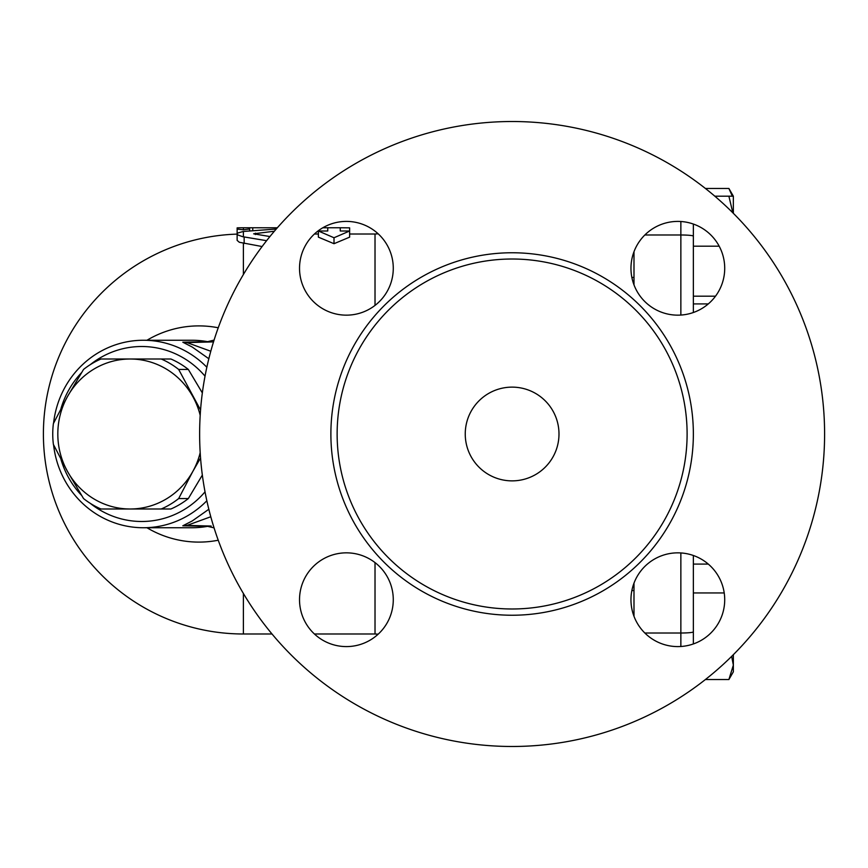 <?xml version="1.0" encoding="UTF-8"?>
<svg xmlns="http://www.w3.org/2000/svg" width="868" height="868" viewBox="0 0 868 868"><rect width="100%" height="100%" fill="white"/><g stroke="black" fill="none" stroke-linecap="round" stroke-linejoin="round"><path stroke-width="1.3" d="M687.109 434A174.989 174.989 0 0 1 424.626 585.542A174.989 174.989 0 0 1 424.626 282.458A174.989 174.989 0 0 1 687.109 434M824.6 434A312.48 312.48 0 0 1 355.88 704.621A312.48 312.48 0 0 1 355.88 163.379A312.48 312.48 0 0 1 824.6 434M724.715 268.277A46.872 46.872 0 0 1 654.407 308.878A46.872 46.872 0 0 1 654.407 227.687A46.872 46.872 0 0 1 724.715 268.277M677.843 646.595A46.872 46.872 0 0 1 637.242 576.287A46.872 46.872 0 0 1 718.433 576.287A46.872 46.872 0 0 1 677.843 646.595M299.525 599.723A46.872 46.872 0 0 1 369.833 559.122A46.872 46.872 0 0 1 369.833 640.313A46.872 46.872 0 0 1 299.525 599.723M346.397 221.405A46.872 46.872 0 0 1 386.998 291.713A46.872 46.872 0 0 1 305.807 291.713A46.872 46.872 0 0 1 346.397 221.405M465.248 434A46.872 46.872 0 0 1 535.556 393.41A46.872 46.872 0 0 1 535.556 474.59A46.872 46.872 0 0 1 465.248 434M719.171 246.186L693.358 246.186L693.358 312.513L693.358 303.919L708.288 303.919M693.358 296.183L715.503 296.183M693.358 246.186L693.358 224.052M732.82 212.779L728.892 196.19L733.351 196.19L733.351 213.322M714.831 196.19L728.892 196.19M693.358 643.947L693.358 555.487L693.358 564.081L708.288 564.081M633.987 251.731L633.987 284.834M202.352 392.944L188.334 369.442A81.245 78.348 -90 0 0 170.898 359.005L161.231 359.005A81.245 78.348 90 0 1 178.667 369.442L200.562 410.032M188.334 498.558L178.667 498.558A81.245 78.348 90 0 1 161.231 508.995L170.898 508.995A81.245 78.348 -90 0 0 188.334 498.558L202.352 475.056M161.231 508.995L100.959 508.995A81.245 78.348 90 0 1 83.534 498.558L67.509 471.498L53.393 444.438A81.245 78.348 90 0 1 53.393 423.562L67.509 396.502A74.995 72.326 -90 0 0 67.509 471.498A74.995 72.326 -90 0 0 130.146 508.995A74.995 72.326 -90 0 0 192.783 471.498L178.667 498.558M200.562 457.968L192.783 471.498A74.995 72.326 -90 0 0 200.193 452.651M188.334 369.442L178.667 369.442M205.032 491.83A87.494 84.38 90 0 1 90.218 503.31M81.505 495.292A87.494 84.38 90 0 1 60.977 459.411M60.977 408.589A87.494 84.38 90 0 1 81.505 372.708M90.218 364.69A87.494 84.38 90 0 1 205.032 376.169M200.193 415.349A74.995 72.326 -90 0 0 192.783 396.502A74.995 72.326 -90 0 0 130.146 359.005A74.995 72.326 -90 0 0 67.509 396.502L83.534 369.442A81.245 78.348 90 0 1 100.959 359.005L161.231 359.005M206.855 367.251A93.744 90.402 -90 0 0 143.372 340.256A93.744 90.402 -90 0 0 53.566 423.226M53.566 444.774A93.744 90.402 -90 0 0 143.372 527.744A93.744 90.402 -90 0 0 206.855 500.749M208.841 509.256L192.262 520.941L182.812 525.791L207.571 526.333A18.749 18.239 91.5 0 1 211.195 526.051L186.978 525.411L210.794 516.753M211.195 341.949A18.749 18.239 88.5 0 1 207.571 341.666L182.812 342.209L192.262 347.059L208.841 358.744M633.987 590.565L631.871 590.565M728.892 679.546L733.351 665.116L733.351 671.81L728.892 679.546L705.391 679.546M733.351 654.678L733.351 665.116L731.648 656.382M732.342 196.19L728.892 188.454L705.391 188.454M728.892 188.454L733.351 196.19L733.351 202.884M693.358 592.952L724.216 592.952M633.987 583.166L633.987 616.269M334.006 237.756L334.006 243.702L349.63 237.148L349.63 227.85L340.256 227.763L340.256 230.996L349.63 230.996L334.006 237.756L318.382 230.996L327.757 230.996L327.757 227.763L322.798 227.785M334.006 243.702L318.382 237.148L318.382 230.704M276.263 229.033L243.387 231.452L237.723 233.015L237.138 233.937L237.789 234.946L242.747 236.714L266.606 240.686M269.926 236.552L253.64 233.807L274.364 231.224M262.114 246.545L239.318 242.27L237.138 240.382L237.138 233.937M243.387 229.77L243.387 227.763A206.237 206.237 0 0 0 237.138 227.861L237.138 229.087L243.387 229.77L249.637 228.989L249.637 227.763L277.337 227.796M237.138 227.958L237.138 234.11A199.987 199.987 0 0 0 43.4 434A199.987 199.987 0 0 0 243.387 633.987L243.387 593.452M237.138 229.087L237.138 234.11M243.387 227.763L249.637 227.763L249.637 230.888L249.637 228.989M146.963 527.744A108.099 104.247 -90 0 0 218.248 540.221M218.248 327.779A108.099 104.247 -90 0 0 146.963 340.256M182.812 525.791A18.749 18.217 91.5 0 1 186.978 525.411M210.794 351.247L186.978 342.589A18.749 18.217 88.5 0 1 182.812 342.209M143.372 527.744L191.926 527.744A93.744 90.402 90 0 0 207.571 526.333L214.071 527.874M214.071 340.126L207.571 341.666A93.744 90.402 90 0 0 191.926 340.256L143.372 340.256M375.019 562.594L375.019 633.987L378.166 634.183M375.019 301.174L375.019 287.926M378.166 233.817L375.019 234.013L375.019 305.406M213.528 341.884L186.978 342.589M693.358 434A181.238 181.238 0 0 0 421.501 277.044A181.238 181.238 0 0 0 421.501 590.956A181.238 181.238 0 0 0 693.358 434M680.859 221.503L680.859 234.989A12.499 1.172 0 0 1 693.358 236.161M644.837 234.989L680.859 234.989L680.859 315.062M693.358 631.839A12.499 1.172 180 0 1 680.859 633.011L680.859 646.497M680.859 552.938L680.859 633.011L644.837 633.011M243.387 236.845L243.387 231.452M255.398 233.156L255.398 234.555M244.158 236.964L244.158 243.517M252.762 227.796L252.762 230.628M243.387 274.548L243.387 243.387M633.987 277.434L631.871 277.434M340.256 227.763L327.757 227.763M375.019 234.013L349.63 234.013M318.382 234.013L314.422 234.013M375.019 633.987L314.422 633.987M272.02 633.987L243.387 633.987"/></g></svg>
